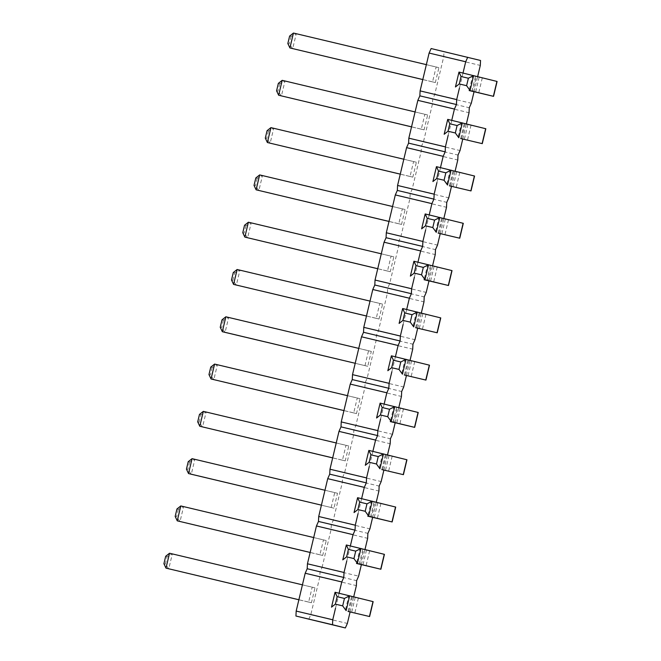 <?xml version="1.0" encoding="UTF-8"?>
<svg xmlns="http://www.w3.org/2000/svg" width="661" height="661" viewBox="0 0 661 661"><rect width="100%" height="100%" fill="white"/><g stroke="black" fill="none" stroke-linecap="round" stroke-linejoin="round"><path stroke-width="0.5" stroke-dasharray="3.31 2.48" d="M308.778 619.25L310.786 614.747L319.8 576.913L320.04 571.963L322.056 567.452L358.634 576.152M320.04 571.963L356.626 580.664M322.056 567.452L331.07 529.626L331.31 524.669L333.318 520.166L342.332 482.332L342.572 477.382L344.588 472.879L353.602 435.045L353.842 430.096L355.849 425.585L364.864 387.751L365.103 382.802L367.119 378.299L376.134 340.465L376.373 335.515L378.381 331.004L387.396 293.17L387.643 288.221L389.651 283.718L398.666 245.884L398.905 240.935L400.913 236.423L409.927 198.597L410.175 193.64L412.183 189.137L421.197 151.303L421.437 146.354L423.445 141.851L432.459 104.017L432.707 99.067L434.715 94.556L443.729 56.722L443.969 51.773L431.129 48.55M298.879 599.734L308.646 602.055L312.199 587.158L314.983 587.86L311.43 602.749L298.871 599.767M308.646 602.055L311.43 602.749M310.149 552.439L319.916 554.761L323.46 539.872L326.245 540.566L322.7 555.463L310.141 552.48M319.916 554.761L322.7 555.463M343.943 410.572L353.718 412.894L357.262 397.996L360.047 398.699L356.494 413.596L343.935 410.605M353.718 412.894L356.494 413.596M332.681 457.858L342.448 460.188L345.992 445.291L348.777 445.985L345.232 460.882L332.673 457.899M342.448 460.188L345.232 460.882M331.186 507.474L334.73 492.577L337.515 493.28L333.962 508.177L321.403 505.186L333.962 508.177M389.007 221.41L398.781 223.732L402.326 208.843L405.11 209.537L401.558 224.434L388.999 221.452M398.781 223.732L401.558 224.434M377.745 268.705L387.511 271.027L391.064 256.129L393.84 256.832L390.296 271.721L377.737 268.738M387.511 271.027L390.296 271.721M364.979 365.607L368.532 350.71L371.308 351.412L367.764 366.301L355.205 363.319L367.764 366.301M366.475 315.991L376.249 318.313L379.794 303.424L382.579 304.118L379.026 319.015L366.467 316.024M376.249 318.313L379.026 319.015M400.277 174.124L410.043 176.446L413.596 161.548L416.372 162.251L412.828 177.148L400.269 174.157M410.043 176.446L412.828 177.148M411.539 126.829L421.313 129.159L424.858 114.262L427.642 114.956L424.089 129.853L411.53 126.871M421.313 129.159L424.089 129.853M422.809 79.543L432.575 81.865L436.128 66.968L438.904 67.67L435.359 82.567L422.8 79.576M432.575 81.865L435.359 82.567M319.8 576.913L356.378 585.613M361.369 564.659L364.988 549.473M331.07 529.626L367.648 538.318M463.006 73.041L459.453 87.979M451.744 120.327L448.183 135.274M440.474 167.621L436.921 182.56M429.212 214.908L425.651 229.854M417.942 262.194L414.389 277.141M406.68 309.488L403.119 324.435M395.41 356.775L391.849 371.722M384.148 404.069L380.587 419.008M372.878 451.356L369.317 466.302M361.617 498.65L358.055 513.589M350.347 545.936L346.785 560.883M339.085 593.223L335.524 608.17M350.107 611.946L353.726 596.759M372.639 517.365L376.258 502.178M383.901 470.078L387.52 454.892M395.171 422.792L398.79 407.606M406.432 375.498L410.051 360.311M417.702 328.211L421.321 313.025M428.972 280.917L432.583 265.73M440.234 233.63L443.853 218.444M451.504 186.336L455.115 171.149M462.766 139.05L466.385 123.863M474.036 91.763L477.647 76.577M348.017 611.45L351.561 596.553L348.777 595.858L345.265 610.615M359.278 564.163L362.831 549.266L360.047 548.564L356.527 563.329M393.08 422.288L396.625 407.399L393.84 406.697L390.329 421.454M381.81 469.583L385.363 454.685L382.579 453.991L379.059 468.748M370.548 516.869L374.093 501.98L371.308 501.278L367.797 516.034M438.144 233.135L441.688 218.237L438.904 217.535L435.392 232.3M426.874 280.421L430.427 265.524L427.642 264.83L424.122 279.586M404.342 375.002L407.895 360.105L405.11 359.41L401.591 374.167M415.612 327.707L419.157 312.818L416.372 312.116L412.861 326.873M449.406 185.84L452.959 170.951L450.174 170.249L446.654 185.006M460.676 138.554L464.22 123.657L461.436 122.963L457.924 137.719M471.937 91.259L475.49 76.37L472.706 75.668L469.186 90.425M443.969 51.773L480.547 60.473M443.729 56.722L480.307 65.422M434.715 94.556L471.293 103.256M432.707 99.067L469.285 107.76M432.459 104.017L469.037 112.709M423.445 141.851L460.031 150.543M421.437 146.354L458.015 155.054M421.197 151.303L457.776 160.003M412.183 189.137L448.761 197.837M410.175 193.64L446.753 202.34M409.927 198.597L446.505 207.29M400.913 236.423L437.499 245.124M398.905 240.935L435.483 249.635M398.666 245.884L435.244 254.584M389.651 283.718L426.229 292.41M387.643 288.221L424.222 296.921M387.396 293.17L423.974 301.87M378.381 331.004L414.968 339.704M376.373 335.515L412.951 344.207M376.134 340.465L412.712 349.165M367.119 378.299L403.697 386.991M365.103 382.802L401.69 391.502M364.864 387.751L401.442 396.451M355.849 425.585L392.436 434.285M353.842 430.096L390.42 438.788M353.602 435.045L390.18 443.738M344.588 472.879L381.166 481.572M342.572 477.382L379.158 486.083M342.332 482.332L378.91 491.032M333.318 520.166L369.904 528.866M331.31 524.669L367.888 533.369M310.786 614.747L347.364 623.439M314.983 587.86L172.314 553.935L168.77 568.832L165.3 564.064L163.911 563.717M302.432 584.836L312.199 587.158M165.3 564.064L167.076 556.612L172.314 553.935L169.53 553.24M313.694 537.55L323.46 539.872M326.245 540.566L180.8 505.946M176.95 508.978L178.346 509.325L183.584 506.648L180.032 521.537L176.57 516.77L175.173 516.423M347.496 395.675L357.262 397.996M360.047 398.699L214.602 364.079M210.752 367.111L212.14 367.458L217.378 364.781L213.834 379.67L210.363 374.903L208.975 374.556M348.777 445.985L206.116 412.067L202.563 426.965L199.101 422.197L197.705 421.842M336.226 442.969L345.992 445.291M199.101 422.197L200.878 414.744L206.116 412.067L203.332 411.365M324.964 490.255L334.73 492.577M337.515 493.28L192.07 458.66M188.22 461.684L189.608 462.039L194.846 459.354L191.302 474.251L187.831 469.484L186.443 469.136M405.11 209.537L259.666 174.917M392.56 206.521L402.326 208.843M255.815 177.949L257.203 178.296L262.442 175.619L258.897 190.508L255.427 185.741L254.039 185.394M381.29 253.807L391.064 256.129M393.84 256.832L248.396 222.212M244.545 225.236L245.942 225.583L251.18 222.906L247.627 237.803L244.165 233.036L242.769 232.689M358.758 348.388L368.532 350.71M371.308 351.412L225.864 316.793M222.013 319.817L223.41 320.164L228.648 317.487L225.095 332.384L221.633 327.616L220.237 327.261M382.579 304.118L239.91 270.2L236.365 285.089L232.895 280.322L231.507 279.975M370.028 301.102L379.794 303.424M232.895 280.322L234.672 272.877L239.91 270.2L237.134 269.498M403.821 159.227L413.596 161.548M416.372 162.251L270.927 127.631M267.077 130.655L268.473 131.01L273.712 128.325L270.159 143.222L266.697 138.455L265.301 138.108M427.642 114.956L282.197 80.336M415.091 111.94L424.858 114.262M278.347 83.369L279.735 83.716L284.974 81.039L281.429 95.936L277.959 91.168L276.571 90.813M426.353 64.646L436.128 66.968M438.904 67.67L293.459 33.05M289.609 36.082L291.005 36.429L296.244 33.752L292.691 48.641L289.229 43.874L287.841 43.527M373.159 601.642L351.561 596.553M355.221 597.428L351.669 612.317M348.777 595.858L335.053 592.273M352.437 596.726L348.909 611.532M360.047 548.564L363.699 549.44L360.179 564.238M384.429 554.356L362.831 549.266M366.483 550.134L362.939 565.031M363.699 549.44L346.323 544.978M393.84 406.697L397.501 407.564L393.973 422.371M418.231 412.489L396.625 407.399M400.285 408.267L396.732 423.164M397.501 407.564L380.116 403.111M406.961 459.775L385.363 454.685M389.015 455.553L385.47 470.45M382.579 453.991L368.855 450.397M386.239 454.859L382.711 469.665M371.308 501.278L374.969 502.145L371.441 516.952M395.699 507.061L374.093 501.98M377.753 502.847L374.2 517.737M374.969 502.145L357.584 497.692M438.904 217.535L425.18 213.949M463.295 223.327L441.688 218.237M442.564 218.411L439.036 233.209M445.349 219.105L441.796 234.002M427.642 264.83L431.303 265.697L427.774 280.504M452.025 270.613L430.427 265.524M434.079 266.4L430.534 281.289M431.303 265.697L413.918 261.244M429.493 365.194L407.895 360.105M411.547 360.98L408.002 375.869M405.11 359.41L391.386 355.816M408.771 360.278L405.243 375.084M440.763 317.908L419.157 312.818M422.817 313.686L419.264 328.583M416.372 312.116L402.648 308.53M420.032 312.992L416.504 327.79M474.557 176.033L452.959 170.951M456.611 171.819L453.066 186.708M450.174 170.249L436.45 166.663M453.834 171.116L450.306 185.923M461.436 122.963L447.72 119.368M485.827 128.746L464.22 123.657M465.096 123.83L461.568 138.636M467.881 124.524L464.328 139.421M472.706 75.668L476.366 76.536L472.838 91.342M497.089 81.46L475.49 76.37M479.142 77.238L475.598 92.135M476.366 76.536L458.982 72.082M167.076 556.612L165.688 556.265M178.346 509.325L176.57 516.77M212.14 367.458L210.363 374.903M200.878 414.744L199.482 414.397M189.608 462.039L187.831 469.484M257.203 178.296L255.427 185.741M245.942 225.583L244.165 233.036M223.41 320.164L221.633 327.616M234.672 272.877L233.283 272.53M268.473 131.01L266.697 138.455M279.735 83.716L277.959 91.168M291.005 36.429L289.229 43.874M358.361 598.114L354.817 613.011M369.631 550.828L366.078 565.725M403.425 408.961L399.88 423.85M392.163 456.247L388.61 471.144M380.893 503.542L377.348 518.431M448.488 219.799L444.944 234.696M437.227 267.085L433.674 281.983M414.695 361.666L411.142 376.563M425.957 314.38L422.412 329.277M459.759 172.513L456.206 187.402M471.02 125.218L467.476 140.115M482.29 77.932L478.738 92.821"/><path stroke-width="0.99" d="M353.726 596.759L356.378 585.613L356.626 580.664L358.634 576.152L361.369 564.659M477.647 76.577L480.307 65.422L480.547 60.473L431.129 48.55L429.113 53.062L420.107 90.888L419.859 95.845L456.445 104.537L456.685 99.588L459.453 87.979M419.859 95.845L417.851 100.348L408.837 138.182L408.597 143.131L406.581 147.634L397.575 185.468L397.327 190.418L395.319 194.929L386.305 232.763L386.065 237.712L384.049 242.215L375.043 280.049L374.795 284.998L372.787 289.51L363.773 327.344L363.533 332.293L361.517 336.796L352.511 374.63L352.263 379.579L350.256 384.091L341.241 421.916L341.002 426.874L338.986 431.377L329.979 469.211L329.732 474.16L327.724 478.663L318.709 516.497L318.47 521.446L316.454 525.958L307.448 563.792L307.2 568.741L305.192 573.244L296.178 611.078L295.938 616.027L345.356 627.95L347.364 623.439L350.107 611.946M364.988 549.473L367.648 538.318L367.888 533.369L369.904 528.866L372.639 517.365M429.113 53.062L465.699 61.754L463.006 73.041M417.851 100.348L454.429 109.048L456.445 104.537M454.429 109.048L451.744 120.327M448.183 135.274L445.415 146.874L445.175 151.832L443.167 156.335L440.474 167.621M436.921 182.56L434.153 194.169L433.913 199.118L431.897 203.629L429.212 214.908M425.651 229.854L422.883 241.455L422.643 246.413L420.636 250.916L417.942 262.194M414.389 277.141L411.621 288.75L411.373 293.699L409.366 298.202L406.68 309.488M403.119 324.435L400.351 336.036L400.112 340.985L398.104 345.496L395.41 356.775M391.849 371.722L389.089 383.33L388.842 388.28L386.834 392.783L384.148 404.069M380.587 419.008L377.819 430.617L377.58 435.566L375.572 440.077L372.878 451.356M369.317 466.302L366.558 477.903L366.31 482.861L364.302 487.364L361.617 498.65M358.055 513.589L355.288 525.198L355.048 530.147L353.04 534.658L350.347 545.936M346.785 560.883L344.026 572.484L343.778 577.441L341.77 581.944L339.085 593.223M335.524 608.17L332.756 619.778L332.516 624.728L345.356 627.95M376.258 502.178L378.91 491.032L379.158 486.083L381.166 481.572L383.901 470.078M387.52 454.892L390.18 443.738L390.42 438.788L392.436 434.285L395.171 422.792M398.79 407.606L401.442 396.451L401.69 391.502L403.697 386.991L406.432 375.498M410.051 360.311L412.712 349.165L412.951 344.207L414.968 339.704L417.702 328.211M421.321 313.025L423.974 301.87L424.222 296.921L426.229 292.41L428.972 280.917M432.583 265.73L435.244 254.584L435.483 249.635L437.499 245.124L440.234 233.63M443.853 218.444L446.505 207.29L446.753 202.34L448.761 197.837L451.504 186.336M455.115 171.149L457.776 160.003L458.015 155.054L460.031 150.543L462.766 139.05M466.385 123.863L469.037 112.709L469.285 107.76L471.293 103.256L474.036 91.763M465.699 61.754L467.707 57.251M348.017 611.45L369.615 616.539L348.017 611.45M356.527 563.329L380.885 569.245L356.494 563.461M390.329 421.454L414.678 427.378L390.296 421.594M381.81 469.583L403.417 474.672L381.81 469.583M367.797 516.034L392.147 521.959L367.764 516.175M438.144 233.135L459.742 238.216L438.144 233.135M424.122 279.586L448.48 285.511L424.089 279.727M404.342 375.002L425.948 380.092L404.342 375.002M415.612 327.707L437.21 332.797L415.612 327.707M449.406 185.84L471.012 190.93L449.406 185.84M460.676 138.554L482.274 143.644L460.676 138.554M469.186 90.425L493.544 96.349L469.153 90.565M420.107 90.888L456.685 99.588M408.837 138.182L445.415 146.874M408.597 143.131L445.175 151.832M406.581 147.634L443.167 156.335M397.575 185.468L434.153 194.169M397.327 190.418L433.913 199.118M395.319 194.929L431.897 203.629M386.305 232.763L422.883 241.455M386.065 237.712L422.643 246.413M384.049 242.215L420.636 250.916M375.043 280.049L411.621 288.75M374.795 284.998L411.373 293.699M372.787 289.51L409.366 298.202M363.773 327.344L400.351 336.036M363.533 332.293L400.112 340.985M361.517 336.796L398.104 345.496M352.511 374.63L389.089 383.33M352.263 379.579L388.842 388.28M350.256 384.091L386.834 392.783M341.241 421.916L377.819 430.617M341.002 426.874L377.58 435.566M338.986 431.377L375.572 440.077M329.979 469.211L366.558 477.903M329.732 474.16L366.31 482.861M327.724 478.663L364.302 487.364M318.709 516.497L355.288 525.198M318.47 521.446L355.048 530.147M316.454 525.958L353.04 534.658M307.448 563.792L344.026 572.484M307.2 568.741L343.778 577.441M305.192 573.244L341.77 581.944M296.178 611.078L332.756 619.778M295.938 616.027L332.516 624.728M298.871 599.767L165.985 568.13L298.879 599.734M169.53 553.24L165.688 556.265L163.911 563.717L165.985 568.13L169.53 553.24L302.432 584.836M310.141 552.48L177.255 520.843L180.8 505.946L313.694 537.55M180.8 505.946L176.95 508.978L175.173 516.423L177.255 520.843L310.149 552.439M343.935 410.605L211.049 378.976L214.602 364.079L347.496 395.675M214.602 364.079L210.752 367.111L208.975 374.556L211.049 378.976L343.943 410.572M332.673 457.899L199.787 426.262L332.681 457.858M203.332 411.365L199.482 414.397L197.705 421.842L199.787 426.262L203.332 411.365L336.226 442.969M192.07 458.66L188.22 461.684L186.443 469.136L188.517 473.557L321.411 505.153L191.302 474.251L188.517 473.557L192.07 458.66L324.964 490.255M388.999 221.452L256.113 189.814L259.666 174.917L392.56 206.521M259.666 174.917L255.815 177.949L254.039 185.394L256.113 189.814L389.007 221.41M377.737 268.738L244.851 237.101L248.396 222.212L381.29 253.807M248.396 222.212L244.545 225.236L242.769 232.689L244.851 237.101L377.745 268.705M225.864 316.793L222.013 319.817L220.237 327.261L222.319 331.682L355.213 363.286L225.095 332.384L222.319 331.682L225.864 316.793L358.758 348.388M366.467 316.024L233.581 284.395L366.475 315.991M237.134 269.498L233.283 272.53L231.507 279.975L233.581 284.395L237.134 269.498L370.028 301.102M400.269 174.157L267.383 142.528L270.927 127.631L403.821 159.227M270.927 127.631L267.077 130.655L265.301 138.108L267.383 142.528L400.277 174.124M411.53 126.871L278.645 95.234L282.197 80.336L415.091 111.94M282.197 80.336L278.347 83.369L276.571 90.813L278.645 95.234L411.539 126.829M422.8 79.576L289.915 47.947L293.459 33.05L426.353 64.646M293.459 33.05L289.609 36.082L287.841 43.527L289.915 47.947L422.809 79.543M335.053 592.273L331.508 607.162L335.358 604.137L342.671 605.873L346.141 610.64L349.686 595.751L344.447 598.428L337.135 596.685L335.053 592.273L373.159 601.642L369.615 616.539M346.323 544.978L342.77 559.875L346.62 556.843L353.941 558.586L357.403 563.354L360.956 548.456L355.717 551.134L348.397 549.398L346.323 544.978L384.429 554.356L380.885 569.245M380.116 403.111L376.572 418.008L380.422 414.976L387.734 416.719L391.205 421.487L394.749 406.589L389.511 409.266L382.198 407.531L380.116 403.111L418.231 412.489L414.678 427.378M368.855 450.397L365.302 465.294L369.152 462.262L376.473 464.005L379.935 468.773L383.487 453.876L378.249 456.561L370.928 454.818L368.855 450.397L406.961 459.775L403.417 474.672M357.584 497.692L354.04 512.581L357.89 509.557L365.203 511.292L368.673 516.059L372.217 501.17L366.979 503.847L359.667 502.112L357.584 497.692L395.699 507.061L392.147 521.959M425.18 213.949L421.635 228.846L425.486 225.814L432.798 227.558L436.268 232.325L439.813 217.428L434.574 220.105L427.262 218.37L425.18 213.949L463.295 223.327L459.742 238.216M413.918 261.244L410.374 276.133L414.216 273.109L421.536 274.844L424.998 279.611L428.551 264.722L423.313 267.399L415.992 265.656L413.918 261.244L452.025 270.613L448.48 285.511M391.386 355.816L387.833 370.714L391.684 367.69L399.004 369.425L402.466 374.192L406.019 359.303L400.781 361.98L393.46 360.237L391.386 355.816L429.493 365.194L425.948 380.092M402.648 308.53L399.104 323.427L402.954 320.395L410.266 322.138L413.736 326.906L417.281 312.009L412.043 314.686L404.73 312.95L402.648 308.53L440.763 317.908L437.21 332.797M436.45 166.663L432.905 181.552L436.747 178.528L444.068 180.263L447.53 185.03L451.083 170.141L445.845 172.818L438.524 171.083L436.45 166.663L474.557 176.033L471.012 190.93M447.72 119.368L444.167 134.266L448.018 131.233L455.33 132.977L458.8 137.744L462.345 122.847L457.106 125.532L449.794 123.789L447.72 119.368L485.827 128.746L482.274 143.644M458.982 72.082L455.437 86.979L459.279 83.947L466.6 85.69L470.062 90.458L473.615 75.561L468.376 78.238L461.056 76.502L458.982 72.082L497.089 81.46L493.544 96.349M372.994 601.601L369.441 616.49M384.256 554.306L380.711 569.204M418.058 412.439L414.513 427.328M406.788 459.726L403.243 474.623M395.526 507.02L391.981 521.909M463.121 223.278L459.577 238.175M451.86 270.572L448.307 285.461M429.328 365.145L425.775 380.042M440.59 317.858L437.045 332.756M474.391 175.991L470.839 190.88M485.653 128.697L482.109 143.594M496.923 81.41L493.37 96.299M344.447 598.428L342.671 605.873M337.135 596.685L335.358 604.137M355.717 551.134L353.941 558.586M348.397 549.398L346.62 556.843M389.511 409.266L387.734 416.719M382.198 407.531L380.422 414.976M378.249 456.561L376.473 464.005M370.928 454.818L369.152 462.262M366.979 503.847L365.203 511.292M359.667 502.112L357.89 509.557M434.574 220.105L432.798 227.558M427.262 218.37L425.486 225.814M423.313 267.399L421.536 274.844M415.992 265.656L414.216 273.109M400.781 361.98L399.004 369.425M393.46 360.237L391.684 367.69M412.043 314.686L410.266 322.138M404.73 312.95L402.954 320.395M445.845 172.818L444.068 180.263M438.524 171.083L436.747 178.528M457.106 125.532L455.33 132.977M449.794 123.789L448.018 131.233M468.376 78.238L466.6 85.69M461.056 76.502L459.279 83.947"/></g></svg>
